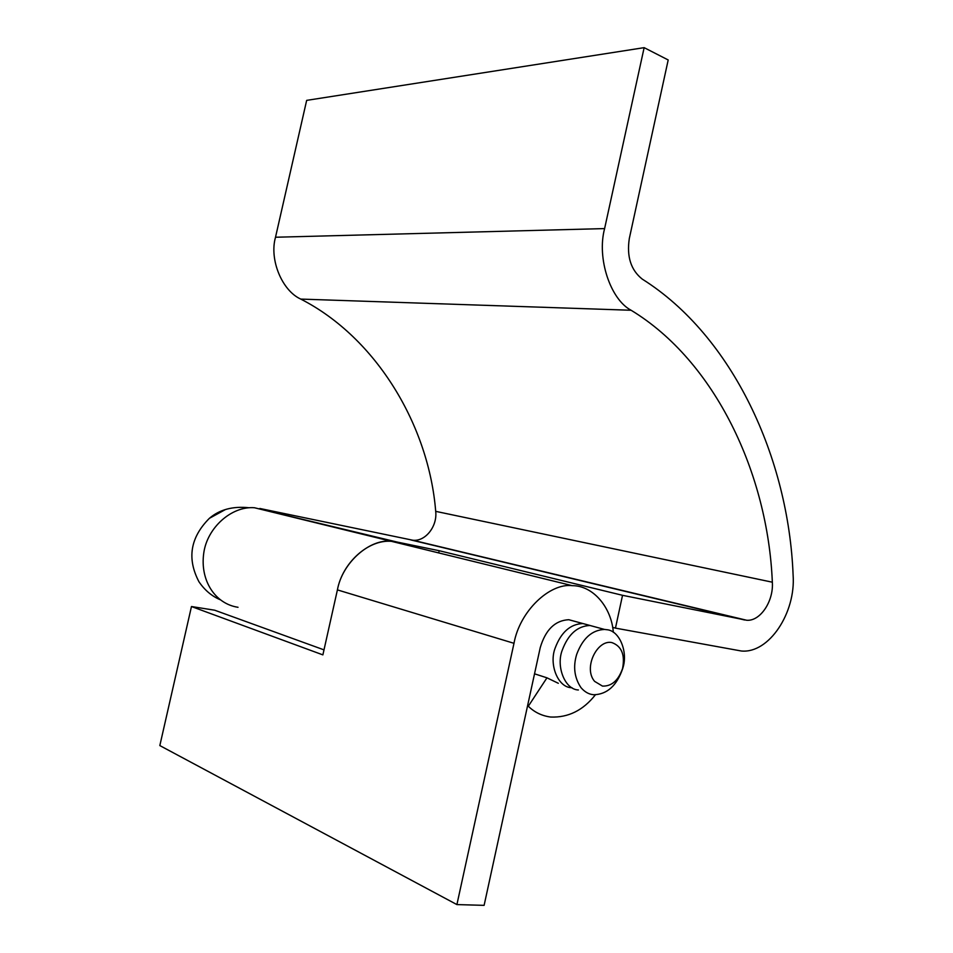 <?xml version="1.0" encoding="UTF-8"?>
<svg xmlns="http://www.w3.org/2000/svg" width="953" height="953" viewBox="0 0 953 953"><rect width="100%" height="100%" fill="white"/><g stroke="black" fill="none" stroke-linecap="round" stroke-linejoin="round"><path stroke-width="1.43" d="M405.359 544.747L391.433 541.328C370.086 538.445 342.33 562.389 337.41 589.895C342.27 563.056 368.239 539.255 391.433 541.328L397.127 542.054M238.024 607.287C215.283 603.928 199.749 580.532 203.787 552.859C207.277 527.783 231.424 505.96 254.403 507.735L397.234 542.078L439.19 550.715L438.702 552.919M612.612 627.36L615.459 628.122L622.535 595.315L746.711 620.26C760.399 621.416 773.753 601.009 772.335 582.2C767.904 473.748 715.143 361.199 631.112 310.261C610.432 299.48 596.649 258.227 604.607 228.589L644.145 47.65L668.196 59.968L629.314 238.524C626.574 256.548 630.886 270.08 642.274 279.122C732.869 336.159 788.607 458.381 793.11 575.124C795.886 612.755 769.011 653.71 741.363 651.006L615.459 628.122M439.19 550.715L622.535 595.315M259.835 508.473L412.887 540.244C425.574 541.661 437.498 526.127 435.7 511.356C428.886 426.134 376.804 337.97 300.779 299.087C282.112 290.772 269.115 259.597 275.512 237.237L306.663 100.375L644.145 47.65M590.062 625.49L568.786 619.712C555.111 620.403 545.592 629.695 540.244 647.587L484.112 905.35L456.904 904.588L513.989 643.311L337.41 589.895L322.876 654.878L191.47 606.537L214.675 610.206L323.996 649.863M513.989 643.311C519.683 611.266 549.69 582.831 572.265 585.666C593.624 585.571 611.54 608.026 613.327 632.292M595.387 694.82C583.153 710.354 568.238 717.752 550.631 717.037C541.852 715.858 534.407 712.26 528.307 706.233L546.962 677.821L558.315 683.289M568.786 619.712L575.993 621.678M191.47 606.537L159.83 745.58L456.904 904.588M534.526 673.819L546.962 677.821M527.533 705.959L528.307 706.233M576.696 654.354C572.956 666.635 574.373 677.726 580.961 687.613C584.511 691.747 588.466 694.094 592.814 694.63L593.802 694.749C607.204 694.368 616.853 685.612 622.738 668.482L622.881 667.922C628.182 652.102 619.545 630.552 606.835 629.707L604.559 629.445C592.016 629.993 582.724 638.296 576.696 654.354M611.886 642.584C597.233 639.26 583.01 668.029 594.612 681.371L602.487 686.1C611.635 686.374 618.318 680.537 622.547 668.577C625.18 654.806 621.63 646.146 611.886 642.584M597.257 627.455L590.014 625.49C577.506 626.002 568.262 634.198 562.282 650.077C555.837 666.445 564.974 689.65 578.388 689.972M582.867 623.548C570.37 624.048 561.15 632.184 555.194 647.969C548.761 664.253 557.898 687.351 571.288 687.685L572.098 687.78M225.301 509.617L209.398 518.313C190.302 537.444 186.812 558.589 198.951 581.747C204.681 590.157 211.757 596.149 220.203 599.735M275.512 237.237L604.607 228.589M300.779 299.087L631.112 310.261M435.7 511.356L772.335 582.2M410.91 539.958L744.579 619.986M412.887 540.244L746.711 620.26M254.403 507.735L572.253 585.666M604.559 629.445L590.014 625.49M249.007 507.746C232.794 506.043 219.595 509.569 209.398 518.313"/></g></svg>

